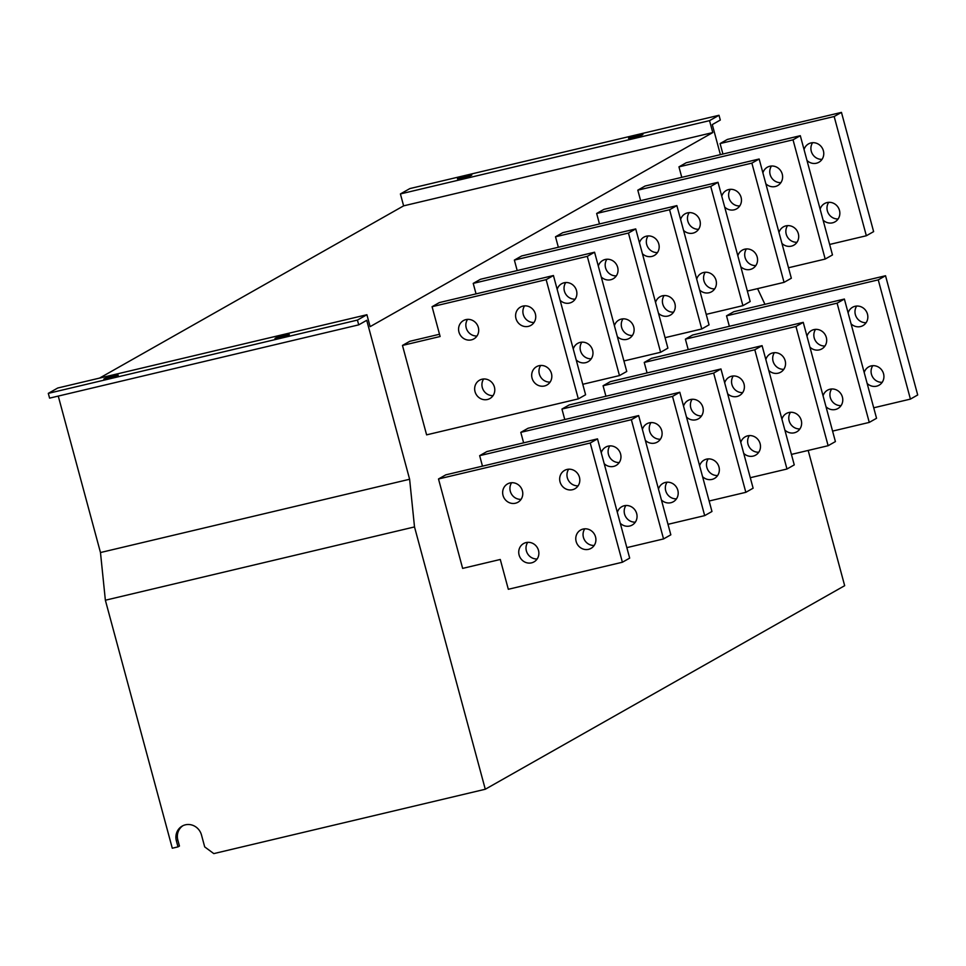 <?xml version="1.0" encoding="UTF-8"?>
<svg xmlns="http://www.w3.org/2000/svg" width="966" height="966" viewBox="0 0 966 966"><rect width="100%" height="100%" fill="white"/><g stroke="black" fill="none" stroke-linecap="round" stroke-linejoin="round"><path stroke-width="1.45" d="M481.986 379.227A10.541 9.926 60.5 0 1 493.964 385.736A10.541 9.926 60.5 0 1 489.919 398.535A10.541 9.926 60.5 0 1 487.456 399.501A10.541 9.926 60.5 0 1 475.477 392.993A10.541 9.926 60.5 0 1 479.534 380.193A10.541 9.926 60.5 0 1 481.986 379.227M539.028 365.703A10.541 9.926 60.5 0 1 551.006 372.212A10.541 9.926 60.5 0 1 546.949 385.011A10.541 9.926 60.5 0 1 544.498 385.977A10.541 9.926 60.5 0 1 532.508 379.469A10.541 9.926 60.5 0 1 536.565 366.669A10.541 9.926 60.5 0 1 539.028 365.703M522.944 306.089A10.541 9.926 60.5 0 1 534.923 312.598A10.541 9.926 60.5 0 1 530.865 325.397A10.541 9.926 60.5 0 1 528.414 326.363A10.541 9.926 60.5 0 1 516.424 319.855A10.541 9.926 60.5 0 1 520.481 307.055A10.541 9.926 60.5 0 1 522.944 306.089M465.902 319.613A10.541 9.926 60.5 0 1 477.88 326.122A10.541 9.926 60.5 0 1 473.835 338.921A10.541 9.926 60.5 0 1 471.372 339.875A10.541 9.926 60.5 0 1 459.393 333.367A10.541 9.926 60.5 0 1 463.439 320.579A10.541 9.926 60.5 0 1 465.902 319.613M573.261 349.016A10.541 9.926 60.5 0 1 577.716 343.365A10.541 9.926 60.5 0 1 580.168 342.399A10.541 9.926 60.5 0 1 592.158 348.907A10.541 9.926 60.5 0 1 588.101 361.707A10.541 9.926 60.5 0 1 585.638 362.673A10.541 9.926 60.5 0 1 576.207 359.92M557.177 289.402A10.541 9.926 60.5 0 1 561.62 283.75A10.541 9.926 60.5 0 1 564.084 282.784A10.541 9.926 60.5 0 1 576.062 289.293A10.541 9.926 60.5 0 1 572.017 302.092A10.541 9.926 60.5 0 1 569.554 303.058A10.541 9.926 60.5 0 1 560.123 300.305M614.412 325.711A10.541 9.926 60.5 0 1 618.856 320.06A10.541 9.926 60.5 0 1 621.319 319.094A10.541 9.926 60.5 0 1 633.298 325.602A10.541 9.926 60.5 0 1 629.24 338.402A10.541 9.926 60.5 0 1 626.789 339.368A10.541 9.926 60.5 0 1 617.346 336.615M598.316 266.097A10.541 9.926 60.5 0 1 602.772 260.446A10.541 9.926 60.5 0 1 605.235 259.48A10.541 9.926 60.5 0 1 617.214 265.988A10.541 9.926 60.5 0 1 613.156 278.788A10.541 9.926 60.5 0 1 610.705 279.742A10.541 9.926 60.5 0 1 601.263 277M820.134 209.187A10.541 9.926 60.5 0 1 824.59 203.536A10.541 9.926 60.5 0 1 827.041 202.57A10.541 9.926 60.5 0 1 839.031 209.079A10.541 9.926 60.5 0 1 834.974 221.866A10.541 9.926 60.5 0 1 832.511 222.832A10.541 9.926 60.5 0 1 823.08 220.091M804.05 149.573A10.541 9.926 60.5 0 1 808.506 143.91A10.541 9.926 60.5 0 1 810.957 142.944A10.541 9.926 60.5 0 1 822.947 149.464A10.541 9.926 60.5 0 1 818.89 162.252A10.541 9.926 60.5 0 1 816.427 163.218A10.541 9.926 60.5 0 1 806.996 160.477M778.994 232.492A10.541 9.926 60.5 0 1 783.438 226.841A10.541 9.926 60.5 0 1 785.901 225.875A10.541 9.926 60.5 0 1 797.88 232.383A10.541 9.926 60.5 0 1 793.835 245.183A10.541 9.926 60.5 0 1 791.371 246.137A10.541 9.926 60.5 0 1 781.929 243.396M762.911 172.878A10.541 9.926 60.5 0 1 767.354 167.215A10.541 9.926 60.5 0 1 769.817 166.261A10.541 9.926 60.5 0 1 781.796 172.769A10.541 9.926 60.5 0 1 777.739 185.557A10.541 9.926 60.5 0 1 775.287 186.523A10.541 9.926 60.5 0 1 765.845 183.781M737.843 255.797A10.541 9.926 60.5 0 1 742.299 250.146A10.541 9.926 60.5 0 1 744.75 249.18A10.541 9.926 60.5 0 1 756.74 255.688A10.541 9.926 60.5 0 1 752.683 268.488A10.541 9.926 60.5 0 1 750.22 269.454A10.541 9.926 60.5 0 1 740.789 266.701M721.759 196.183A10.541 9.926 60.5 0 1 726.215 190.531A10.541 9.926 60.5 0 1 728.666 189.565A10.541 9.926 60.5 0 1 740.644 196.074A10.541 9.926 60.5 0 1 736.599 208.861A10.541 9.926 60.5 0 1 734.136 209.827A10.541 9.926 60.5 0 1 724.705 207.086M696.703 279.102A10.541 9.926 60.5 0 1 701.147 273.45A10.541 9.926 60.5 0 1 703.61 272.484A10.541 9.926 60.5 0 1 715.589 278.993A10.541 9.926 60.5 0 1 711.544 291.792A10.541 9.926 60.5 0 1 709.08 292.758A10.541 9.926 60.5 0 1 699.638 290.005M680.607 219.487A10.541 9.926 60.5 0 1 685.063 213.836A10.541 9.926 60.5 0 1 687.526 212.87A10.541 9.926 60.5 0 1 699.505 219.379A10.541 9.926 60.5 0 1 695.448 232.166A10.541 9.926 60.5 0 1 692.996 233.132A10.541 9.926 60.5 0 1 683.554 230.391M583.102 529.054A10.541 9.926 60.5 0 1 595.08 535.562A10.541 9.926 60.5 0 1 591.035 548.362A10.541 9.926 60.5 0 1 588.572 549.328A10.541 9.926 60.5 0 1 576.593 542.82A10.541 9.926 60.5 0 1 580.638 530.02A10.541 9.926 60.5 0 1 583.102 529.054M567.018 469.44A10.541 9.926 60.5 0 1 578.996 475.948A10.541 9.926 60.5 0 1 574.939 488.748A10.541 9.926 60.5 0 1 572.488 489.714A10.541 9.926 60.5 0 1 560.497 483.205A10.541 9.926 60.5 0 1 564.555 470.406A10.541 9.926 60.5 0 1 567.018 469.44M509.976 482.964A10.541 9.926 60.5 0 1 521.954 489.472A10.541 9.926 60.5 0 1 517.909 502.272A10.541 9.926 60.5 0 1 515.446 503.226A10.541 9.926 60.5 0 1 503.467 496.717A10.541 9.926 60.5 0 1 507.524 483.93A10.541 9.926 60.5 0 1 509.976 482.964M526.059 542.578A10.541 9.926 60.5 0 1 538.05 549.086A10.541 9.926 60.5 0 1 533.993 561.886A10.541 9.926 60.5 0 1 531.529 562.852A10.541 9.926 60.5 0 1 519.551 556.344A10.541 9.926 60.5 0 1 523.608 543.544A10.541 9.926 60.5 0 1 526.059 542.578M617.334 512.366A10.541 9.926 60.5 0 1 621.79 506.715A10.541 9.926 60.5 0 1 624.241 505.749A10.541 9.926 60.5 0 1 636.232 512.258A10.541 9.926 60.5 0 1 632.175 525.057A10.541 9.926 60.5 0 1 629.711 526.023A10.541 9.926 60.5 0 1 620.281 523.27M601.25 452.752A10.541 9.926 60.5 0 1 605.706 447.101A10.541 9.926 60.5 0 1 608.157 446.135A10.541 9.926 60.5 0 1 620.136 452.643A10.541 9.926 60.5 0 1 616.091 465.443A10.541 9.926 60.5 0 1 613.627 466.409A10.541 9.926 60.5 0 1 604.197 463.656M658.486 489.062A10.541 9.926 60.5 0 1 662.93 483.411A10.541 9.926 60.5 0 1 665.393 482.445A10.541 9.926 60.5 0 1 677.371 488.953A10.541 9.926 60.5 0 1 673.326 501.752A10.541 9.926 60.5 0 1 670.863 502.718A10.541 9.926 60.5 0 1 661.42 499.965M642.402 429.447A10.541 9.926 60.5 0 1 646.846 423.796A10.541 9.926 60.5 0 1 649.309 422.83A10.541 9.926 60.5 0 1 661.287 429.339A10.541 9.926 60.5 0 1 657.23 442.138A10.541 9.926 60.5 0 1 654.779 443.092A10.541 9.926 60.5 0 1 645.336 440.351M864.208 372.538A10.541 9.926 60.5 0 1 868.663 366.887A10.541 9.926 60.5 0 1 871.127 365.921A10.541 9.926 60.5 0 1 883.105 372.429A10.541 9.926 60.5 0 1 879.048 385.217A10.541 9.926 60.5 0 1 876.597 386.183A10.541 9.926 60.5 0 1 867.154 383.442M848.124 312.924A10.541 9.926 60.5 0 1 852.58 307.26A10.541 9.926 60.5 0 1 855.031 306.294A10.541 9.926 60.5 0 1 867.021 312.803A10.541 9.926 60.5 0 1 862.964 325.602A10.541 9.926 60.5 0 1 860.501 326.568A10.541 9.926 60.5 0 1 851.07 323.827M823.068 395.843A10.541 9.926 60.5 0 1 827.512 390.192A10.541 9.926 60.5 0 1 829.975 389.226A10.541 9.926 60.5 0 1 841.954 395.734A10.541 9.926 60.5 0 1 837.908 408.533A10.541 9.926 60.5 0 1 835.445 409.487A10.541 9.926 60.5 0 1 826.002 406.746M806.984 336.228A10.541 9.926 60.5 0 1 811.428 330.565A10.541 9.926 60.5 0 1 813.891 329.611A10.541 9.926 60.5 0 1 825.87 336.12A10.541 9.926 60.5 0 1 821.825 348.907A10.541 9.926 60.5 0 1 819.361 349.873A10.541 9.926 60.5 0 1 809.919 347.132M781.917 419.147A10.541 9.926 60.5 0 1 786.372 413.496A10.541 9.926 60.5 0 1 788.836 412.53A10.541 9.926 60.5 0 1 800.814 419.039A10.541 9.926 60.5 0 1 796.757 431.838A10.541 9.926 60.5 0 1 794.293 432.792A10.541 9.926 60.5 0 1 784.863 430.051M765.833 359.533A10.541 9.926 60.5 0 1 770.288 353.87A10.541 9.926 60.5 0 1 772.74 352.916A10.541 9.926 60.5 0 1 784.73 359.424A10.541 9.926 60.5 0 1 780.673 372.212A10.541 9.926 60.5 0 1 778.21 373.178A10.541 9.926 60.5 0 1 768.779 370.437M740.777 442.452A10.541 9.926 60.5 0 1 745.221 436.801A10.541 9.926 60.5 0 1 747.684 435.835A10.541 9.926 60.5 0 1 759.662 442.343A10.541 9.926 60.5 0 1 755.617 455.143A10.541 9.926 60.5 0 1 753.154 456.109A10.541 9.926 60.5 0 1 743.711 453.356M724.693 382.838A10.541 9.926 60.5 0 1 729.137 377.187A10.541 9.926 60.5 0 1 731.6 376.221A10.541 9.926 60.5 0 1 743.578 382.729A10.541 9.926 60.5 0 1 739.521 395.517A10.541 9.926 60.5 0 1 737.07 396.483A10.541 9.926 60.5 0 1 727.627 393.742M699.625 465.757A10.541 9.926 60.5 0 1 704.081 460.106A10.541 9.926 60.5 0 1 706.532 459.14A10.541 9.926 60.5 0 1 718.523 465.648A10.541 9.926 60.5 0 1 714.466 478.448A10.541 9.926 60.5 0 1 712.002 479.414A10.541 9.926 60.5 0 1 702.572 476.661M683.542 406.143A10.541 9.926 60.5 0 1 687.997 400.492A10.541 9.926 60.5 0 1 690.448 399.526A10.541 9.926 60.5 0 1 702.439 406.034A10.541 9.926 60.5 0 1 698.382 418.833A10.541 9.926 60.5 0 1 695.918 419.787A10.541 9.926 60.5 0 1 686.488 417.046M655.552 302.406A10.541 9.926 60.5 0 1 660.007 296.755A10.541 9.926 60.5 0 1 662.459 295.789A10.541 9.926 60.5 0 1 674.449 302.298A10.541 9.926 60.5 0 1 670.392 315.097A10.541 9.926 60.5 0 1 667.929 316.063A10.541 9.926 60.5 0 1 658.498 313.31M639.468 242.792A10.541 9.926 60.5 0 1 643.911 237.141A10.541 9.926 60.5 0 1 646.375 236.175A10.541 9.926 60.5 0 1 658.353 242.683A10.541 9.926 60.5 0 1 654.308 255.483A10.541 9.926 60.5 0 1 651.845 256.437A10.541 9.926 60.5 0 1 642.414 253.696M633.539 137.583A7.438 0.664 -15.1 0 0 642.909 134.407A7.438 0.664 -15.1 0 0 637.91 135.107A7.438 0.664 -15.1 0 0 628.54 138.283A7.438 0.664 -15.1 0 0 633.539 137.583M462.436 178.155A7.438 0.664 -15.1 0 0 471.794 174.979A7.438 0.664 -15.1 0 0 466.795 175.679A7.438 0.664 -15.1 0 0 457.437 178.855A7.438 0.664 -15.1 0 0 462.436 178.155M279.971 337.846A7.438 0.664 -15.1 0 0 289.341 334.671A7.438 0.664 -15.1 0 0 284.342 335.371A7.438 0.664 -15.1 0 0 274.984 338.547A7.438 0.664 -15.1 0 0 279.971 337.846M108.868 378.418A7.438 0.664 -15.1 0 0 118.238 375.243A7.438 0.664 -15.1 0 0 113.239 375.943A7.438 0.664 -15.1 0 0 103.869 379.119A7.438 0.664 -15.1 0 0 108.868 378.418M438.504 478.979L462.642 568.394L500.279 559.471L508.321 589.284L622.394 562.236L629.675 558.119L597.507 438.878L590.226 443.008L438.504 478.979L445.785 474.849L597.507 438.878M638.647 415.573L631.366 419.703L663.545 538.931L670.827 534.814L638.647 415.573L486.936 451.545L479.655 455.662L482.481 466.155M679.798 392.268L672.517 396.398L704.685 515.627L711.966 511.497L679.798 392.268L528.088 428.24L520.795 432.357L523.632 442.839M720.95 368.964L713.657 373.093L745.837 492.322L753.118 488.192L720.95 368.964L569.228 404.935L561.946 409.053L564.772 419.534M762.089 345.659L754.808 349.777L786.976 469.017L794.257 464.887L762.089 345.659L610.379 381.63L603.086 385.748L605.923 396.229M803.241 322.354L795.96 326.472L828.128 445.712L835.409 441.583L803.241 322.354L651.519 358.326L644.237 362.443L647.063 372.924M844.381 299.049L837.099 303.167L869.267 422.408L876.548 418.278L844.381 299.049L692.67 335.009L685.389 339.138L688.215 349.62M885.532 275.745L878.251 279.862L910.419 399.103L917.7 394.973L885.532 275.745L733.81 311.704L726.529 315.834L729.354 326.315M546.152 279.657L578.32 398.886L585.601 394.768L553.433 275.527L546.152 279.657L432.08 306.693L440.122 336.506L402.472 345.43L409.753 341.312L439.506 334.248M402.472 345.43L426.61 434.857L578.32 398.886M757.573 288.641L764.951 304.326M808.18 450.434L844.67 585.686L485.282 789.246L414.511 526.929L409.62 479.257L366.73 320.314L358.724 324.854L357.432 320.084L366.899 314.723L370.123 326.641L712.763 132.571L709.539 120.641L719.006 115.28L720.298 120.05L712.292 124.59L720.394 154.645M485.282 789.246L213.8 853.606L204.695 846.892L201.483 834.962A13.645 12.836 -119.5 0 0 182.212 826.075A13.645 12.836 -119.5 0 0 176.38 840.915L177.998 846.88L172.286 848.22L105.366 600.224L100.476 552.54L58.262 396.084M358.724 324.854L49.592 398.137L48.3 393.367L57.767 388.006L366.899 314.723M99.51 378.117L403.619 205.855L400.407 193.937L409.874 188.575L719.006 115.28M414.511 526.929L105.366 600.224M709.539 120.641L400.407 193.937M712.763 132.571L403.619 205.855M357.432 320.084L48.3 393.367M409.62 479.257L100.476 552.54M177.998 846.88L179.447 846.047L177.841 840.082A13.645 12.836 60.5 0 1 182.948 825.688M745.837 492.322L709.141 501.016M713.657 373.093L561.946 409.053M708.199 458.898A10.541 9.926 -119.5 0 0 707.921 470.044A10.541 9.926 -119.5 0 0 717.629 475.526M692.115 399.284A10.541 9.926 -119.5 0 0 691.837 410.417A10.541 9.926 -119.5 0 0 701.533 415.911M669.583 209.743L701.763 328.971L709.044 324.842L676.864 205.613L669.583 209.743L555.51 236.779L558.348 247.26M701.763 328.971L665.067 337.665M664.125 295.548A10.541 9.926 -119.5 0 0 663.847 306.693A10.541 9.926 -119.5 0 0 673.543 312.175M648.041 235.933A10.541 9.926 -119.5 0 0 647.763 247.067A10.541 9.926 -119.5 0 0 657.46 252.561M676.864 205.613L562.792 232.661L555.51 236.779M786.976 469.017L750.292 477.711M754.808 349.777L603.086 385.748M733.266 375.979A10.541 9.926 -119.5 0 0 732.989 387.112A10.541 9.926 -119.5 0 0 742.685 392.607M749.35 435.594A10.541 9.926 -119.5 0 0 749.073 446.739A10.541 9.926 -119.5 0 0 758.769 452.221M828.128 445.712L791.432 454.406M795.96 326.472L644.237 362.443M774.406 352.675A10.541 9.926 -119.5 0 0 774.128 363.808A10.541 9.926 -119.5 0 0 783.824 369.302M790.502 412.289A10.541 9.926 -119.5 0 0 790.212 423.422A10.541 9.926 -119.5 0 0 799.92 428.916M869.267 422.408L832.583 431.102M837.099 303.167L685.389 339.138M815.558 329.358A10.541 9.926 -119.5 0 0 815.28 340.503A10.541 9.926 -119.5 0 0 824.976 345.997M831.641 388.984A10.541 9.926 -119.5 0 0 831.364 400.117A10.541 9.926 -119.5 0 0 841.06 405.611M910.419 399.103L873.723 407.797M878.251 279.862L726.529 315.834M856.697 306.053A10.541 9.926 -119.5 0 0 856.419 317.198A10.541 9.926 -119.5 0 0 866.116 322.692M872.793 365.679A10.541 9.926 -119.5 0 0 872.503 376.812A10.541 9.926 -119.5 0 0 882.212 382.307M704.685 515.627L668.001 524.321M672.517 396.398L520.795 432.357M650.975 422.589A10.541 9.926 -119.5 0 0 650.686 433.722A10.541 9.926 -119.5 0 0 660.394 439.216M667.059 482.203A10.541 9.926 -119.5 0 0 666.782 493.348A10.541 9.926 -119.5 0 0 676.478 498.83M663.545 538.931L626.849 547.637M631.366 419.703L479.655 455.662M609.824 445.894A10.541 9.926 -119.5 0 0 609.546 457.039A10.541 9.926 -119.5 0 0 619.242 462.521M625.908 505.508A10.541 9.926 -119.5 0 0 625.63 516.653A10.541 9.926 -119.5 0 0 635.326 522.135M590.226 443.008L622.394 562.236M527.726 542.337A10.541 9.926 -119.5 0 0 527.448 553.482A10.541 9.926 -119.5 0 0 537.144 558.964M511.642 482.722A10.541 9.926 -119.5 0 0 511.364 493.855A10.541 9.926 -119.5 0 0 521.06 499.35M568.684 469.198A10.541 9.926 -119.5 0 0 568.394 480.344A10.541 9.926 -119.5 0 0 578.103 485.826M584.768 528.813A10.541 9.926 -119.5 0 0 584.49 539.958A10.541 9.926 -119.5 0 0 594.187 545.44M718.016 182.308L710.735 186.438L742.902 305.667L750.184 301.537L718.016 182.308L603.943 209.356L596.662 213.474L599.488 223.955M742.902 305.667L706.218 314.361M710.735 186.438L596.662 213.474M689.193 212.629A10.541 9.926 -119.5 0 0 688.903 223.762A10.541 9.926 -119.5 0 0 698.611 229.256M705.277 272.243A10.541 9.926 -119.5 0 0 704.999 283.388A10.541 9.926 -119.5 0 0 714.695 288.87M759.155 159.004L751.874 163.121L784.054 282.362L791.335 278.232L759.155 159.004L645.083 186.04L637.802 190.169L640.639 200.65M784.054 282.362L747.358 291.056M751.874 163.121L637.802 190.169M730.332 189.324A10.541 9.926 -119.5 0 0 730.055 200.457A10.541 9.926 -119.5 0 0 739.751 205.951M746.416 248.938A10.541 9.926 -119.5 0 0 746.138 260.071A10.541 9.926 -119.5 0 0 755.835 265.565M800.307 135.699L793.026 139.816L825.193 259.057L832.475 254.927L800.307 135.699L686.234 162.735L678.953 166.864L681.779 177.346M825.193 259.057L788.51 267.751M793.026 139.816L678.953 166.864M771.484 166.019A10.541 9.926 -119.5 0 0 771.194 177.152A10.541 9.926 -119.5 0 0 780.902 182.646M787.568 225.633A10.541 9.926 -119.5 0 0 787.29 236.767A10.541 9.926 -119.5 0 0 796.986 242.261M841.458 112.394L834.165 116.512L866.345 235.752L873.626 231.623L841.458 112.394L727.386 139.43L720.093 143.56L722.93 154.041M866.345 235.752L829.649 244.446M834.165 116.512L720.093 143.56M812.623 142.702A10.541 9.926 -119.5 0 0 812.346 153.848A10.541 9.926 -119.5 0 0 822.042 159.342M828.707 202.329A10.541 9.926 -119.5 0 0 828.43 213.462A10.541 9.926 -119.5 0 0 838.138 218.956M635.725 228.918L628.443 233.048L660.611 352.276L667.892 348.146L635.725 228.918L521.652 255.966L514.371 260.083L517.196 270.565M660.611 352.276L623.915 360.97M628.443 233.048L514.371 260.083M606.902 259.238A10.541 9.926 -119.5 0 0 606.612 270.371A10.541 9.926 -119.5 0 0 616.32 275.865M622.985 318.852A10.541 9.926 -119.5 0 0 622.708 329.998A10.541 9.926 -119.5 0 0 632.404 335.48M594.573 252.223L587.292 256.352L619.472 375.581L626.753 371.463L594.573 252.223L480.5 279.271L473.219 283.388L476.045 293.869M619.472 375.581L582.776 384.287M587.292 256.352L473.219 283.388M565.75 282.543A10.541 9.926 -119.5 0 0 565.472 293.688A10.541 9.926 -119.5 0 0 575.168 299.17M581.834 342.157A10.541 9.926 -119.5 0 0 581.556 353.302A10.541 9.926 -119.5 0 0 591.252 358.784M553.433 275.527L439.361 302.575L432.08 306.693M467.568 319.372A10.541 9.926 -119.5 0 0 467.29 330.505A10.541 9.926 -119.5 0 0 476.987 335.999M524.61 305.848A10.541 9.926 -119.5 0 0 524.321 316.993A10.541 9.926 -119.5 0 0 534.029 322.475M540.694 365.462A10.541 9.926 -119.5 0 0 540.405 376.607A10.541 9.926 -119.5 0 0 550.113 382.089M483.652 378.986A10.541 9.926 -119.5 0 0 483.374 390.131A10.541 9.926 -119.5 0 0 493.071 395.613M176.38 840.915L177.841 840.082"/></g></svg>
